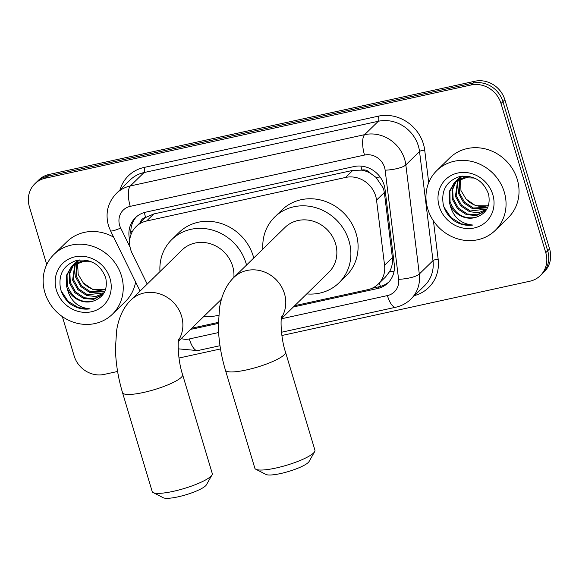 <?xml version="1.0" encoding="UTF-8"?>
<svg xmlns="http://www.w3.org/2000/svg" width="579" height="579" viewBox="0 0 579 579"><rect width="100%" height="100%" fill="white"/><g stroke="black" fill="none" stroke-linecap="round" stroke-linejoin="round"><path stroke-width="0.87" d="M294.711 305.676L367.788 289.674A25.085 22.972 -134.4 0 0 378.268 284.065L385.513 276.979L389.515 271.71C391.961 267.303 392.917 262.613 392.381 257.626L384.347 192.474L383.421 188.356L376.032 177.398L370.444 173.302A8.359 7.657 -134.4 0 0 361.955 170.052A25.085 8.75 -102.3 0 1 360.891 166.079M378.268 284.065A25.085 22.972 -134.4 0 0 384.572 265.269L376.538 200.117A25.085 22.972 -134.4 0 0 375.655 195.948A25.085 22.972 -134.4 0 0 345.627 177.435L146.588 221.004A25.085 22.972 -134.4 0 0 136.108 226.621A25.085 22.972 -134.4 0 0 132.258 253.595L147.218 284.086M361.955 170.052L361.549 170.146A25.085 22.972 45.6 0 1 370.444 173.302M136.108 226.621L143.317 219.564A25.085 22.972 45.6 0 1 146.024 217.328L145.618 217.414A8.359 7.657 -134.4 0 0 140.212 222.604M361.549 170.146L352.85 170.364L153.811 213.941L146.024 217.328M191.815 328.199L218.341 322.394M46.733 264.567L29.399 206.775A25.085 22.972 45.6 0 1 34.82 183.811L36.745 181.929A25.085 22.972 45.6 0 1 47.225 176.32L472.913 83.123A25.085 22.972 45.6 0 1 502.941 101.643L547.683 250.765A25.085 22.972 45.6 0 1 542.255 273.729A25.085 22.972 45.6 0 0 547.683 250.765L502.941 101.643A25.085 22.972 45.6 0 0 472.913 83.123L47.225 176.32A25.085 22.972 45.6 0 0 36.745 181.929L38.663 180.055A25.085 22.972 45.6 0 1 49.143 174.438L474.831 81.248A25.085 22.972 45.6 0 1 504.866 99.762L549.601 248.89A25.085 22.972 45.6 0 1 544.18 271.848L540.337 275.611A25.085 22.972 45.6 0 1 529.857 281.22L281.893 335.509M293.394 306.971L377.472 288.559A25.085 22.972 -134.4 0 0 387.952 282.95A25.085 22.972 -134.4 0 0 394.256 264.154L385.013 189.224A25.085 22.972 -134.4 0 0 384.13 185.063A25.085 22.972 -134.4 0 0 354.102 166.542L145.857 212.131A25.085 22.972 -134.4 0 0 135.377 217.747A25.085 22.972 -134.4 0 0 129.747 239.981M34.82 183.811A25.085 22.972 45.6 0 1 45.3 178.202L470.988 85.004A25.085 22.972 45.6 0 1 501.023 103.525L545.758 252.647A25.085 22.972 45.6 0 1 540.337 275.611M117.602 371.472L104.169 374.418A25.085 22.972 45.6 0 1 74.134 355.897L62.344 316.604M220.505 348.949L178.991 358.032M190.809 329.183A25.085 22.972 -134.4 0 0 194.066 328.713L218.334 323.4M130.992 234.582A25.085 22.972 45.6 0 1 136.369 216.836M388.885 281.98A25.085 22.972 45.6 0 1 379.397 286.677L372.022 288.291M427.729 208.881A41.811 38.286 45.6 0 1 436.769 170.61A41.811 38.286 45.6 0 1 504.287 192.119A41.811 38.286 45.6 0 1 495.248 230.391A41.811 38.286 45.6 0 1 427.729 208.881M436.769 170.61L449.745 157.922A41.811 38.286 45.6 0 1 517.264 179.425A41.811 38.286 45.6 0 1 508.224 217.697L495.248 230.391M453.328 220.252C459.436 224.435 465.957 226.034 472.877 225.043C460.558 223.907 452.865 216.857 449.803 203.895A20.909 19.143 45.6 0 0 475.641 217.429C486.469 213.723 490.775 205.943 488.56 194.088C483.277 180.525 473.557 174.706 459.408 176.631C446.366 181.184 440.995 190.549 443.29 204.734C444.904 210.988 448.255 216.162 453.328 220.252M492.809 194.638A29.268 26.8 45.6 0 1 474.252 227.974A29.268 26.8 45.6 0 1 439.215 206.37A29.268 26.8 45.6 0 1 457.765 173.034A29.268 26.8 45.6 0 1 492.809 194.638M456.375 180.945L452.698 189.326L453.125 198.575L458.373 208.071L467.282 213.969L477.067 214.809L485.477 210.691M455.948 181.263L451.989 189.789L452.358 199.321L457.613 208.816L466.522 214.715L476.589 215.504L485.108 211.067L487.033 208.802M458.206 179.758L456.172 195.586L461.427 205.089L470.336 210.98L486.859 209.048M457.736 180.04L455.412 196.332L460.667 205.834L469.569 211.733L478.493 212.703L486.534 209.475M460.218 178.766L459.227 192.604L464.481 202.1L473.383 207.999L487.75 207.34M459.697 178.998L458.459 193.35L463.714 202.845L472.623 208.744L487.54 207.796M488.466 205.407A20.909 19.143 45.6 0 1 466.059 199.06L475.67 205.762L488.329 205.834M469.395 176.457L455.101 181.929L454.291 182.718L449.181 191.685L449.304 202.303L449.803 203.895M454.725 182.305L449.883 191.186L450.071 201.557C454.891 214.085 463.417 219.376 475.641 217.429M475.822 178.665L473.94 178.035L463.359 177.739L454.334 182.674M461.716 176.204L458.148 178.94M457.779 179.316L456.715 180.518M462.534 176.11L456.295 180.858M460.819 176.342L459.762 177.536M459.429 177.956L458.496 179.295M460.435 176.704L459.342 177.869M459.002 178.281L458.032 179.584M461.26 176.776L460.464 178.252M460.783 177.051L459.95 178.491M466.059 199.06L460.971 190.549L460.414 178.687M443.977 207.065L450.911 217.501L461.282 223.885L472.877 225.043M44.916 292.692A41.811 38.286 45.6 0 1 53.956 254.42A41.811 38.286 45.6 0 1 121.474 275.93A41.811 38.286 45.6 0 1 112.435 314.194A41.811 38.286 45.6 0 1 44.916 292.692M53.956 254.42L66.932 241.725A41.811 38.286 45.6 0 1 113.65 237.187M70.515 304.062C76.623 308.245 83.144 309.845 90.063 308.853C77.745 307.717 70.052 300.667 66.99 287.705A20.909 19.143 45.6 0 0 92.828 301.232C103.655 297.534 107.962 289.753 105.747 277.898C100.464 264.335 90.744 258.516 76.594 260.434C63.56 264.987 58.182 274.359 60.477 288.545C62.091 294.791 65.441 299.965 70.515 304.062M109.996 278.441A29.268 26.8 45.6 0 1 91.439 311.777A29.268 26.8 45.6 0 1 56.402 290.173A29.268 26.8 45.6 0 1 74.952 256.837A29.268 26.8 45.6 0 1 109.996 278.441M73.562 264.748L69.885 273.136L70.312 282.378L75.559 291.881L84.469 297.78L94.254 298.619L102.664 294.494M73.135 265.073L69.176 273.599L69.545 283.131L74.8 292.627L83.709 298.525L93.776 299.314L102.295 294.87L104.22 292.612M75.393 263.568L73.359 279.396L78.614 288.892L87.523 294.791L104.046 292.851M74.923 263.843L72.599 280.142L77.854 289.638L86.756 295.536L95.68 296.513L103.721 293.285M77.405 262.569L76.414 276.407L81.668 285.91L90.57 291.809L104.937 291.15M76.884 262.801L75.646 277.16L80.901 286.656L89.81 292.554L104.727 291.606M105.653 289.218A20.909 19.143 45.6 0 1 83.246 282.863L92.857 289.565L105.516 289.638M86.589 260.268L72.288 265.732L71.528 266.478M71.912 266.108L67.07 274.989L67.258 285.367C72.078 297.896 80.604 303.179 92.828 301.232M93.009 262.475L91.127 261.838L80.546 261.549L71.521 266.485L66.368 275.495L66.498 286.113L66.99 287.705M78.903 260.014L73.482 264.661M74.966 263.127L73.902 264.328M79.721 259.92L74.575 263.496M76.529 261.679L76.949 261.339M76.616 261.766L75.683 263.098M76.189 262.092L75.219 263.387M78.447 260.579L77.651 262.055M77.97 260.861L77.137 262.301M83.246 282.863L78.158 274.352L77.6 262.49M135.624 281.987A41.811 38.286 45.6 0 1 125.411 301.507L112.435 314.194M61.164 290.868L68.098 301.312L78.469 307.688L90.063 308.853M314.665 451.627L309.085 461.499A23.001 4.596 163.3 0 1 280.641 473.542A23.001 4.596 163.3 0 1 265.956 474.44L255.853 469.272A31.36 6.268 -16.7 0 0 275.886 468.042A31.36 6.268 -16.7 0 0 314.665 451.627A31.36 6.268 -16.7 0 0 314.933 450.216L285.498 352.104A31.36 6.268 163.3 0 1 246.451 369.938A31.36 6.268 163.3 0 1 225.419 370.133L254.854 468.237A31.36 6.268 -16.7 0 0 255.853 469.272M281.336 318.761L328.763 272.362A31.36 28.718 -134.4 0 0 335.545 243.665A31.36 28.718 -134.4 0 0 284.897 227.533L233.815 277.507C226.411 284.723 221.641 294.885 219.521 307.999L218.348 325.999C218.645 340.546 221.004 355.26 225.419 370.133M262.88 249.079A45.994 42.115 45.6 0 1 274.663 217.067A45.994 42.115 45.6 0 1 348.942 240.726A45.994 42.115 45.6 0 1 338.997 282.827A45.994 42.115 45.6 0 1 306.74 293.908M274.663 217.067L281.872 210.018A45.994 42.115 45.6 0 1 356.15 233.677A45.994 42.115 45.6 0 1 346.206 275.77L338.997 282.827M212.001 474.939L206.421 484.811A23.001 4.596 163.3 0 1 177.977 496.854A23.001 4.596 163.3 0 1 163.285 497.752L153.189 492.584A31.36 6.268 -16.7 0 0 173.222 491.354A31.36 6.268 -16.7 0 0 212.001 474.939A31.36 6.268 -16.7 0 0 212.269 473.528L182.595 374.635A31.36 6.268 163.3 0 1 143.549 392.461A31.36 6.268 163.3 0 1 122.524 392.656L152.19 491.549A31.36 6.268 -16.7 0 0 153.189 492.584M233.88 277.45A31.36 28.718 -134.4 0 0 232.642 266.188A31.36 28.718 -134.4 0 0 182.001 250.056L130.919 300.031C123.508 307.246 118.738 317.415 116.618 330.522L115.445 348.529C115.742 363.076 118.102 377.783 122.524 392.656M159.978 271.602A45.994 42.115 45.6 0 1 171.768 239.597A45.994 42.115 45.6 0 1 246.039 263.257A45.994 42.115 45.6 0 1 246.545 265.059M171.768 239.597L178.976 232.548A45.994 42.115 45.6 0 1 253.247 256.2A45.994 42.115 45.6 0 1 253.754 258.002M218.674 315.208A45.994 42.115 45.6 0 1 203.837 316.438M384.347 192.474L376.538 200.117M130.818 231.94A25.085 3.416 -26.1 0 0 132.417 231.455M380.526 286.402A25.085 8.75 -102.3 0 1 379.252 283.102M389.515 271.71A25.085 6.456 -7 0 0 394.096 271.146M376.032 177.398A25.085 6.456 -7 0 0 380.099 176.986M145.618 217.414A25.085 8.75 -102.3 0 1 144.337 212.522M352.85 170.364L345.627 177.435M392.381 257.626L384.572 265.269M153.811 213.941L146.588 221.004M49.143 174.438L45.3 178.202M474.831 81.248L470.988 85.004M504.866 99.762L501.023 103.525M549.601 248.89L545.758 252.647M281.329 318.812L387.409 295.587A16.726 15.315 -134.4 0 0 398.598 279.31L385.136 170.183A16.726 15.315 -134.4 0 0 384.55 167.403A16.726 15.315 -134.4 0 0 364.531 155.056L130.246 206.348A16.726 15.315 -134.4 0 0 119.643 225.397A16.726 15.315 -134.4 0 0 120.693 228.075L130.101 247.247M130.246 206.348A16.726 5.833 77.7 0 1 130.347 185.953L364.625 134.661A33.452 30.629 45.6 0 1 404.67 159.348A33.452 30.629 45.6 0 1 405.843 164.906L419.536 151.503A33.452 30.629 -134.4 0 0 418.364 145.951A33.452 30.629 -134.4 0 0 378.319 121.264L144.041 172.549A33.452 30.629 -134.4 0 0 130.065 180.033L116.372 193.437A33.452 30.629 45.6 0 1 130.347 185.953L144.041 172.549A4.183 1.462 -102.3 0 0 144.062 167.454L378.348 116.162A4.183 1.462 -102.3 0 1 378.319 121.264L364.625 134.661A16.726 5.833 77.7 0 0 364.531 155.056M116.372 193.437C107.803 202.52 105.154 213.21 108.432 225.506L110.488 230.739A16.726 2.28 -26.1 0 0 120.693 228.075M378.348 116.162A37.635 34.458 45.6 0 1 423.394 143.939A37.635 34.458 45.6 0 1 424.711 150.185L428.713 182.646M433.432 220.888L438.173 259.32A37.635 34.458 45.6 0 1 414.513 295.565M119.983 189.898A37.635 34.458 45.6 0 1 144.062 167.454M385.136 170.183A16.726 4.306 -7 0 0 405.843 164.906L419.305 274.033L432.998 260.637L419.536 151.503A4.183 1.078 173 0 1 424.711 150.185M398.598 279.31A16.726 4.306 -7 0 0 419.305 274.033A33.452 30.629 45.6 0 1 410.902 299.097L424.595 285.7A33.452 30.629 -134.4 0 0 432.998 260.637A4.183 1.078 173 0 1 438.173 259.32M181.205 338.585A16.726 15.315 -134.4 0 0 189.311 338.954L218.601 332.541M189.311 338.954A16.726 5.833 77.7 0 0 197.692 350.592L219.991 345.706M387.409 295.587A16.726 5.833 77.7 0 0 395.797 307.225C401.609 305.922 406.646 303.215 410.902 299.097M379.397 286.677L377.472 288.559M195.391 327.417L194.066 328.713M281.495 317.632A31.36 28.718 -134.4 0 0 284.463 293.64A31.36 28.718 -134.4 0 0 246.922 270.487A31.36 28.718 -134.4 0 0 233.815 277.507M178.593 340.155A31.36 28.718 -134.4 0 0 181.56 316.163A31.36 28.718 -134.4 0 0 144.019 293.017A31.36 28.718 -134.4 0 0 130.919 300.031M178.187 348.833L197.692 350.592M281.503 332.245L395.797 307.225M110.488 230.739L140.075 291.071M457.388 179.685L458.155 178.94M77.629 260.507L77.999 260.152M285.498 352.104C280.887 338.491 280.381 319.297 281.734 316.503M182.595 374.635C177.985 361.021 177.485 341.82 178.839 339.033M221.446 299.213L178.433 341.292"/></g></svg>
